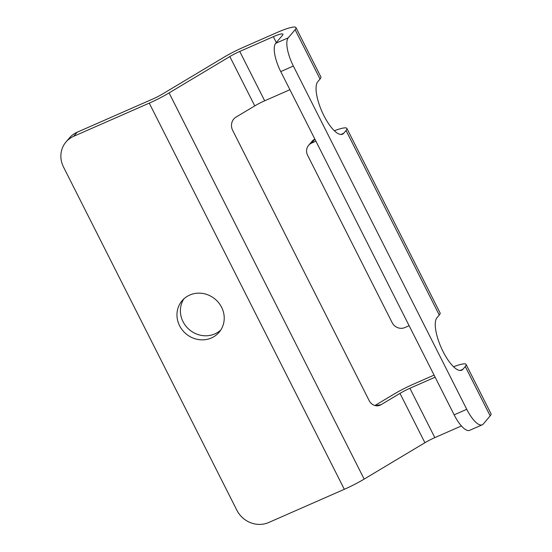 <?xml version="1.0" encoding="UTF-8"?>
<svg xmlns="http://www.w3.org/2000/svg" width="552" height="552" viewBox="0 0 552 552"><rect width="100%" height="100%" fill="white"/><g stroke="black" fill="none" stroke-linecap="round" stroke-linejoin="round"><path stroke-width="0.83" d="M466.109 364.43L491.032 413.772A29.18 4.416 153.2 0 1 490.19 415.863L483.317 423.998A24.316 8.073 -113.7 0 1 482.255 424.805A24.316 8.073 -113.7 0 1 466.75 409.315L293.353 66.047A24.316 8.073 -113.7 0 1 288.241 37.819L295.12 29.691A29.18 4.416 -26.8 0 0 295.962 27.6L320.885 76.942A29.18 4.416 153.2 0 1 320.043 79.033L317.752 81.744A29.18 9.688 66.3 0 0 323.886 115.616A29.18 9.688 66.3 0 0 342.488 134.205A29.18 9.688 66.3 0 0 343.758 133.232L346.049 130.52A29.18 4.416 -26.8 0 0 346.897 128.437L440.096 312.943A29.18 4.416 153.2 0 1 439.254 315.026L436.963 317.738A29.18 9.688 66.3 0 0 443.09 351.617A29.18 9.688 66.3 0 0 461.7 370.199A29.18 9.688 66.3 0 0 462.969 369.233L465.26 366.521A29.18 4.416 -26.8 0 0 466.109 364.43A29.18 4.416 -26.8 0 0 453.551 366.742M183.871 298.88A24.316 22.639 -139.8 0 0 183.029 321.664A24.316 22.639 -139.8 0 0 220.752 330.061M221.593 307.278A24.316 22.639 40.2 0 1 219.165 332.2A24.316 22.639 40.2 0 1 179.593 325.728A24.316 22.639 40.2 0 1 182.022 300.805A24.316 22.639 40.2 0 1 221.593 307.278M346.897 128.437A29.18 4.416 -26.8 0 0 334.339 130.748M315.916 141.202L311.687 143.058A9.729 9.053 -139.8 0 0 308.596 145.362A9.729 9.053 -139.8 0 0 307.623 155.333L392.155 322.672A9.729 9.053 -139.8 0 0 404.892 327.564L409.122 325.708M295.962 27.6A29.18 4.416 -26.8 0 0 276.787 32.623L243.19 47.382A29.18 4.416 -26.8 0 0 223.353 57.594L162.605 93.957A14.587 2.208 153.2 0 1 152.69 99.056L77.094 132.259A24.316 22.639 -139.8 0 0 69.359 138.021L65.923 142.085A24.316 22.639 40.2 0 1 73.657 136.33L77.094 132.259M289.91 89.714L264.677 100.795A14.587 2.208 -26.8 0 0 254.762 105.894L235.863 117.21A9.729 8.687 80.9 0 0 232.64 130.32L369.184 400.642A9.729 8.687 80.9 0 0 378.286 405.72A9.729 8.687 80.9 0 0 381.08 404.699L375.312 405.623M482.255 424.805L469.655 430.339A24.316 8.073 66.3 0 1 454.151 414.849L280.754 71.581A24.316 8.073 -113.7 0 1 275.641 43.353L282.514 35.224A14.587 2.208 -26.8 0 0 282.941 34.176A14.587 2.208 -26.8 0 0 273.35 36.687L239.754 51.446A14.587 2.208 -26.8 0 0 229.832 56.552L169.084 92.915A29.18 4.416 153.2 0 1 149.254 103.127L73.657 136.33M435.128 377.195L409.894 388.277A14.587 2.208 -26.8 0 0 399.979 393.383L381.08 404.699M434.072 375.105L413.331 384.213A29.18 4.416 -26.8 0 0 393.5 394.425L374.946 405.527M65.923 142.085A24.316 22.639 40.2 0 0 63.494 167.008L236.891 510.276A24.316 22.639 40.2 0 0 268.727 522.502L344.324 489.3A29.18 4.416 -26.8 0 0 364.161 479.095L424.909 442.732A14.587 2.208 153.2 0 1 434.824 437.626L461.417 425.944M314.868 139.111A9.729 9.053 -139.8 0 0 312.032 141.298L308.596 145.362M460.126 370.482L462.969 369.233M340.915 134.481L343.758 133.232M439.254 315.026L346.049 130.52M465.26 366.521L490.19 415.863M275.641 43.353L288.241 37.819M295.12 29.691L320.043 79.033M364.161 479.095L169.084 92.915M344.324 489.3L149.254 103.127M424.909 442.732L399.979 393.383M254.762 105.894L229.832 56.552M264.677 100.795L239.754 51.446M434.824 437.626L409.894 388.277M311.687 143.058L314.923 139.235M276.317 42.559L273.35 36.687M454.151 414.849L466.75 409.315M280.754 71.581L293.353 66.047"/></g></svg>
